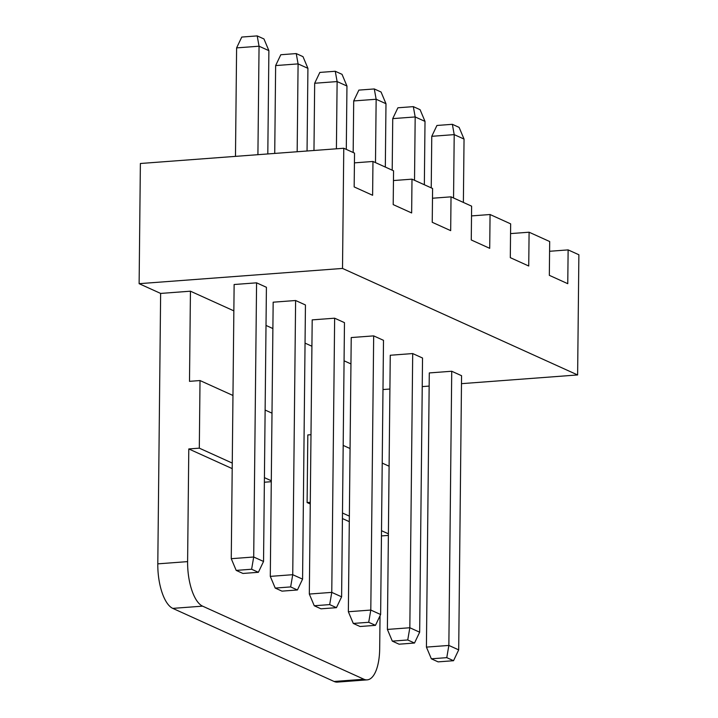 <?xml version="1.0" encoding="UTF-8"?>
<svg xmlns="http://www.w3.org/2000/svg" width="718" height="718" viewBox="0 0 718 718"><rect width="100%" height="100%" fill="white"/><g stroke="black" fill="none" stroke-linecap="round" stroke-linejoin="round"><path stroke-width="1.08" d="M354.423 162.86L372.965 161.469L372.615 195.278L354.171 186.922L354.53 153.122L343.769 148.249L140.378 163.498L139.121 283.682L160.635 293.429L157.798 563.854A38.287 15.141 85.7 0 0 172.778 608.379L334.121 681.481A38.287 15.141 85.7 0 0 337.379 682.1L367.185 679.865A38.287 15.141 85.7 0 0 379.687 648.641L380.037 615.775M350.949 363.918L344.075 360.804M311.917 346.238L305.042 343.114M272.885 328.548L266.01 325.433M233.862 310.867L190.441 291.194L189.498 381.339L200.017 380.549L199.308 448.158L232.264 463.083M160.635 293.429L190.441 291.194M139.121 283.682L342.513 268.433L577.622 374.949L578.879 254.764L568.126 249.891L567.767 283.691L549.333 275.335L549.683 241.535L529.094 232.21L528.735 266.01L510.301 257.654L510.651 223.854L490.062 214.52L489.712 248.329L471.268 239.974L471.618 206.165L451.03 196.84L450.68 230.64L432.236 222.293L432.595 188.484L411.997 179.159L411.647 212.959L393.204 204.603L393.563 170.803L372.965 161.469M382.99 389.542L389.901 389.03M422.238 386.607L429.149 386.087M461.486 383.663L577.622 374.949M451.73 371.251L448.858 645.428L458.694 649.88L461.566 375.702L451.73 371.251L429.292 372.929L426.42 647.106L431.347 658.81L438.106 661.87L453.534 660.713L446.775 657.652L431.347 658.81M412.697 353.561L409.834 627.747L419.662 632.199L422.534 358.022L412.697 353.561L390.26 355.248L387.388 629.426L392.315 641.129L399.073 644.19L414.501 643.032L407.743 639.971L392.315 641.129M373.674 335.88L370.802 610.058L380.63 614.518L383.502 340.332L373.674 335.88L351.228 337.559L348.356 611.745L353.283 623.439L360.041 626.509L375.469 625.351L368.711 622.291L353.283 623.439M334.642 318.2L331.77 592.377L341.606 596.829L344.469 322.651L334.642 318.2L312.195 319.878L309.323 594.055L314.251 605.759L321.009 608.819L336.437 607.67L329.679 604.601L314.251 605.759M295.61 300.51L292.738 574.696L302.574 579.148L305.446 304.971L295.61 300.51L273.163 302.197L270.291 576.375L275.218 588.078L281.977 591.138L297.414 589.981L290.646 586.92L275.218 588.078M256.577 282.829L253.705 557.006L263.542 561.467L266.414 287.29L256.577 282.829L234.131 284.516L231.259 558.694L236.186 570.397L242.944 573.458L258.381 572.3L251.614 569.239L236.186 570.397M310.993 434.704L307.816 434.946L307.107 502.555L310.284 502.313M349.298 521.663L342.423 518.549M310.266 503.982L307.107 502.555M232.201 468.612L188.789 448.947L187.604 561.62A38.287 15.141 85.7 0 0 202.584 606.145L363.927 679.246A38.287 15.141 85.7 0 0 367.185 679.865M264.368 482.227L271.287 481.706M188.789 448.947L199.308 448.158M264.421 477.65L271.296 480.773M272.005 413.164L265.121 410.05M232.973 395.483L200.017 380.549M342.477 513.02L349.361 516.134M381.509 530.701L388.384 533.815M389.093 466.215L382.218 463.101M350.061 448.526L343.186 445.411M381.455 535.924L388.375 535.404M343.769 148.249L342.513 268.433M549.584 251.282L568.126 249.891M510.552 233.601L529.094 232.21M471.52 215.912L490.062 214.52M432.487 198.231L451.03 196.84M393.455 180.55L411.997 179.159M235.477 156.362L236.608 47.891L259.054 46.212L268.891 50.664L267.805 153.939M268.891 50.664L263.964 38.96L257.206 35.9L259.054 46.212L257.915 154.684M251.614 569.239L253.705 557.006L231.259 558.694M236.608 47.891L241.769 37.058L257.206 35.9M263.542 561.467L258.381 572.3M274.725 153.419L275.64 65.571L298.087 63.893L307.923 68.345L307.053 150.995M307.923 68.345L302.996 56.65L296.238 53.581L298.087 63.893L297.162 151.74M290.646 586.92L292.738 574.696L270.291 576.375M275.64 65.571L280.801 54.739L296.238 53.581M302.574 579.148L297.414 589.981M313.972 150.484L314.672 83.261L337.119 81.574L346.956 86.034L346.291 149.389M346.956 86.034L342.028 74.331L335.261 71.27L337.119 81.574L336.41 148.797M329.679 604.601L331.77 592.377L309.323 594.055M314.672 83.261L319.833 72.419L335.261 71.27M341.606 596.829L336.437 607.67M353.166 152.503L353.705 100.942L376.151 99.255L385.979 103.715L385.324 167.07M385.979 103.715L381.061 92.012L374.293 88.951L376.151 99.255L375.487 162.609M368.711 622.291L370.802 610.058L348.356 611.745M353.705 100.942L358.865 90.109L374.293 88.951M380.63 614.518L375.469 625.351M392.199 170.184L392.737 118.623L415.183 116.944L425.011 121.396L424.347 184.75M425.011 121.396L420.093 109.692L413.326 106.632L415.183 116.944L414.519 180.299M407.743 639.971L409.834 627.747L387.388 629.426M392.737 118.623L397.898 107.79L413.326 106.632M419.662 632.199L414.501 643.032M453.552 197.98L454.207 134.625L452.358 124.313L436.93 125.471L431.769 136.312L454.207 134.625L464.043 139.077L463.379 202.44M464.043 139.077L459.116 127.382L452.358 124.313M431.769 136.312L431.231 187.865M446.775 657.652L448.858 645.428L426.42 647.106M458.694 649.88L453.534 660.713M157.798 563.854L187.604 561.62M334.121 681.481L363.927 679.246M172.778 608.379L202.584 606.145"/></g></svg>

